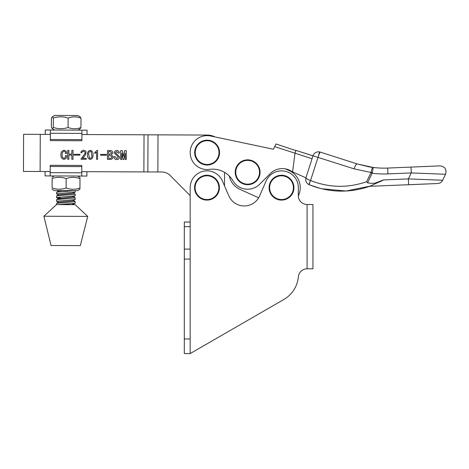 <?xml version="1.0" encoding="UTF-8"?>
<svg xmlns="http://www.w3.org/2000/svg" width="469" height="469" viewBox="0 0 469 469"><rect width="100%" height="100%" fill="white"/><g stroke="black" fill="none" stroke-linecap="round" stroke-linejoin="round"><path stroke-width="0.7" d="M312.055 158.715L274.682 146.633L273.421 149.236L210.616 136.004A16.954 16.954 0 0 0 193.416 162.579A16.954 16.954 0 0 0 209.491 169.379A23.386 23.386 0 0 1 232.982 180.788A16.954 16.954 0 0 0 259.627 184.264L270.361 173.548A16.954 16.954 0 0 1 290.997 170.956L285.322 168.852L289.267 170.64L285.328 168.852M266.421 147.758L215.007 136.925A17.541 17.541 0 0 0 207.192 135.054L81.923 134.539M293.424 172.346L290.997 170.956A79.109 79.109 0 0 0 292.568 171.865L305.911 177.827L305.706 179.697M305.7 179.181L305.976 177.616C305.964 178.413 307.471 179.381 310.496 180.518A4.385 0.498 114.3 0 0 309.141 184.733C306.269 183.121 305.213 180.747 305.976 177.616L312.97 155.866L295.939 150.391L318.005 157.396L310.542 180.542C329.261 187.817 347.951 188.204 366.606 181.702L367.596 182.846C373.084 184.012 378.348 183.051 383.378 179.949L375.364 183.004M274.682 146.633L275.971 143.977L295.863 150.584M224.581 172.358A23.386 23.386 0 0 1 229.312 176.016A18.707 18.707 0 0 0 239.899 189.3L258.642 197.824A16.808 16.808 0 0 1 228.825 195.819L224.522 185.894L224.581 172.358M295.007 153.175L292.568 171.865M295.564 151.464L295.318 152.214M295.007 153.164L295.939 150.391M366.606 181.702L371.055 172.492L354.072 168.863L318.005 157.396A5.845 0.58 107.8 0 1 320.327 152.091A5.845 5.845 0 0 0 312.97 155.866A5.845 5.845 0 0 1 313.274 155.104M368.364 166.735L373.224 167.474L372.357 172.656A4.385 0.451 8 0 0 371.055 172.492C371.6 169.309 372.327 167.632 373.224 167.474A87.703 87.703 0 0 0 387.687 168.066A87.703 87.703 0 0 1 369.003 166.847L357.173 163.933L373.224 167.474A87.703 87.703 0 0 0 387.687 168.066L440.045 165.868L411.02 167.087L440.045 165.868L411.02 167.087L411.266 172.926L445.55 174.263L411.266 172.926L408.364 178.9L442.648 180.237L408.364 178.9L408.61 184.739L437.636 183.526L369.736 186.299M318.451 156.036A4.385 0.422 -77.8 0 1 319.77 151.938L357.173 163.933A5.845 1.448 107.8 0 0 354.072 168.863M309.329 184.815L321.294 188.702L346.069 191.012L370.299 186.093C349.985 193.21 329.666 192.788 309.329 184.815L309.329 184.815A4.385 0.498 112.2 0 1 310.542 180.542M408.364 178.9L383.378 179.949L370.299 186.093L366.406 187.395M372.357 172.656L367.596 182.846M411.266 172.926L387.933 173.905L387.687 168.066A87.703 87.703 0 0 1 369.003 166.847A4.385 1.266 -80.1 0 0 368.98 166.841M371.008 172.639L372.257 173.249A93.548 93.548 0 0 0 387.933 173.905M239.899 189.3L258.642 197.824M81.77 171.666L161.893 171.994A11.696 11.696 0 0 1 170.147 175.453L190.168 195.632L190.168 222.025L190.168 187.676A16.808 16.808 0 0 1 222.4 180.987L228.825 195.819A16.808 16.808 0 0 0 259.674 195.819L266.099 180.987A16.808 16.808 0 0 1 298.331 187.676L298.331 195.714A8.77 8.77 0 0 0 307.101 204.484A8.77 8.77 0 0 1 298.331 195.884A18.707 18.707 0 0 0 289.267 170.64M207.116 164.478A11.889 11.889 0 0 1 195.233 152.595A11.889 11.889 0 0 1 207.116 140.706A11.889 11.889 0 0 1 219.005 152.595A11.889 11.889 0 0 1 207.116 164.478M207.116 140.167A12.423 12.423 0 0 1 219.545 152.595A12.423 12.423 0 0 1 207.116 165.018A12.423 12.423 0 0 1 194.694 152.595A12.423 12.423 0 0 1 207.116 140.167A12.423 12.423 0 0 0 194.694 152.595A12.423 12.423 0 0 0 207.116 165.018M195.11 188.444A11.889 11.889 0 0 1 206.208 175.811A11.889 11.889 0 0 1 218.835 186.902A11.889 11.889 0 0 1 207.744 199.536A11.889 11.889 0 0 1 195.11 188.444M219.375 186.867A12.423 12.423 0 0 1 207.779 200.07A12.423 12.423 0 0 1 194.576 188.479A12.423 12.423 0 0 1 206.172 175.277A12.423 12.423 0 0 1 219.375 186.867A12.423 12.423 0 0 0 206.172 175.277A12.423 12.423 0 0 0 194.576 188.479M241.992 161.811A11.889 11.889 0 0 1 258.102 166.618A11.889 11.889 0 0 1 253.295 182.728A11.889 11.889 0 0 1 237.185 177.921A11.889 11.889 0 0 1 241.992 161.811M253.553 183.197A12.423 12.423 0 0 1 236.716 178.179A12.423 12.423 0 0 1 241.734 161.342A12.423 12.423 0 0 1 258.571 166.36A12.423 12.423 0 0 1 253.553 183.197A12.423 12.423 0 0 0 258.571 166.36A12.423 12.423 0 0 0 241.734 161.342M278.346 176.221A11.889 11.889 0 0 1 292.978 184.499A11.889 11.889 0 0 1 284.701 199.126A11.889 11.889 0 0 1 270.068 190.854A11.889 11.889 0 0 1 278.346 176.221M284.841 199.647A12.423 12.423 0 0 1 269.552 190.994A12.423 12.423 0 0 1 278.199 175.699A12.423 12.423 0 0 1 293.494 184.352A12.423 12.423 0 0 1 284.841 199.647A12.423 12.423 0 0 0 293.494 184.352A12.423 12.423 0 0 0 278.199 175.699M45.235 134.386L45.253 130.001L81.94 130.153L81.905 139.615L50.33 139.486L50.324 140.618L81.899 140.753L81.905 139.615M50.371 130.024L50.33 139.486M87.041 134.556L87.058 130.171L81.94 130.153M86.888 171.683L86.871 176.068L50.183 175.922L50.218 166.46L81.794 166.589L81.799 165.451L50.224 165.323L50.218 166.46M81.753 176.051L81.794 166.589M45.083 171.513L45.065 175.898L50.183 175.922M80.035 116.881L80.99 118.124C76.723 116.476 72.431 116.459 68.128 118.071C63.215 116.418 58.291 116.4 53.343 118.012L52.387 116.763L51.42 118.006L51.379 127.433L52.335 128.682L53.302 127.439C58.215 129.092 63.139 129.116 68.087 127.504C72.361 129.151 76.646 129.168 80.949 127.556L79.988 128.793M52.387 116.763L54.633 115.421L77.801 115.521L80.234 116.939M68.087 127.504L68.128 118.071M80.949 127.556L80.99 118.124M53.302 127.439L53.343 118.012M54.568 130.042L52.335 128.682M77.555 176.033L79.888 177.393L79.988 178.636C75.403 176.983 70.796 176.965 66.176 178.578C61.515 176.93 56.837 176.907 52.141 178.525L52.106 187.952C56.761 189.605 61.439 189.623 66.135 188.01C70.719 189.658 75.327 189.681 79.947 188.063L79.836 189.306L77.491 190.649L54.322 190.555L51.989 189.195M52.141 178.525L52.106 187.952M66.176 178.578L66.135 188.01M79.988 178.636L79.947 188.063M73.1 200.462L75.216 201.617L56.69 203.282L56.497 204.595L75.204 204.672L87.726 216.42L43.875 216.238L56.497 204.595M58.455 204.601L75.14 203.27L75.216 201.617M74.929 190.637L56.737 192.143L56.538 193.838L75.181 192.132L75.263 190.643M73.129 193.035L75.245 194.189L56.72 195.854L56.52 197.555L75.169 195.849L75.245 194.189M73.111 196.746L75.233 197.906L56.708 199.571L56.509 201.265L75.151 199.56L75.233 197.906M58.672 195.01L56.538 193.838M60.823 198.164L56.52 197.555M58.643 202.432L56.509 201.265M43.875 216.238L51.062 245.504L80.299 245.621L87.726 216.42M63.737 204.226L69.987 204.648M62.365 190.59L58.742 191.088L56.608 192.19M75.181 192.132L73.111 193.21L70.743 193.615L58.731 194.799L56.591 195.907M75.169 195.849L73.1 196.927L58.654 198.721L56.597 197.625M75.151 199.56L73.082 200.638L70.713 201.037L58.701 202.227L56.561 203.329M75.14 203.27L71.564 204.66M88.582 154.02L89.526 158.141C91.133 158.487 91.936 157.672 91.936 155.702L91.086 151.563C89.479 151.229 88.647 152.044 88.582 154.02M87.492 154.324C87.433 151.839 88.547 150.52 90.822 150.367C92.622 151.464 93.337 153.152 92.962 155.427C93.067 157.906 92.006 159.226 89.778 159.372C87.896 158.317 87.134 156.634 87.492 154.324M23.602 134.298L40.264 134.369L40.111 171.496L23.45 171.425L23.602 134.298M117.191 154.365L119.566 156.968C119.419 158.657 118.481 159.519 116.758 159.548C115.081 159.495 114.172 158.645 114.02 156.998L114.02 156.634L115.21 156.64L116.758 158.563L118.37 157.068L114.243 152.906C114.395 151.381 115.245 150.572 116.793 150.479C118.381 150.567 119.226 151.417 119.319 153.029L118.129 153.023L116.787 151.516L115.438 152.753L117.191 154.365M106.463 154.424L106.457 155.257L100.548 155.233L100.554 154.401L106.463 154.424M79.923 154.319L79.923 155.145L74.014 155.122L74.02 154.295L79.923 154.319M65.461 155.708L66.651 155.714C66.745 157.772 65.842 158.973 63.942 159.331C61.773 158.856 60.777 157.437 60.952 155.069C60.724 152.484 61.75 150.883 64.03 150.262C65.842 150.543 66.698 151.639 66.61 153.539L65.467 153.533C65.607 152.284 65.127 151.522 64.024 151.247C62.547 151.892 61.937 153.134 62.195 154.969C61.955 156.669 62.535 157.795 63.948 158.346C65.127 157.953 65.631 157.074 65.461 155.708M40.111 171.496L50.201 171.537M50.353 134.41L40.264 134.369M73.047 150.402L73.012 159.267L71.821 159.261L71.839 155.116L68.884 155.104L68.867 159.249L67.677 159.243L67.712 150.379L68.902 150.385L68.884 154.119L71.839 154.131L71.857 150.397L73.047 150.402M80.996 159.243L84.596 154.061C86.531 151.751 82.45 150.004 81.799 152.771L80.815 152.613C81.196 151.258 82.063 150.485 83.418 150.291C88.635 150.666 84.766 156.482 82.503 158.317L86.232 158.334L86.232 159.267L80.996 159.243M96.544 159.308L96.573 152.155L94.855 153.445L94.861 152.46L96.995 150.397L97.616 150.397L97.581 159.313L96.544 159.308M111.434 154.811L113.035 156.787C112.929 158.586 111.939 159.466 110.068 159.419L107.477 159.407L107.512 150.543L110.209 150.555C111.763 150.567 112.624 151.329 112.795 152.847L111.434 154.811M126.278 150.619L126.243 159.483L125.205 159.478L125.229 153.158L123.857 159.472L123.025 159.472L121.811 153.14L121.682 159.466L120.644 159.46L120.68 150.596L122.286 150.602L123.4 156.464L124.672 150.613L126.278 150.619M158.018 134.849L157.865 171.976M110.197 154.289L111.599 152.841L110.256 151.54L108.702 151.534L108.691 154.278L110.197 154.289M109.869 158.434C111.077 158.493 111.722 157.942 111.792 156.781L110.033 155.268L108.685 155.262L108.673 158.428L109.869 158.434M184.317 353.579L184.317 338.958L190.168 338.958L190.168 353.579L283.868 299.48L190.168 353.579L184.317 353.579M184.317 249.092L184.317 222.025L190.168 222.025L190.168 249.092L184.317 249.092L184.317 338.958M190.168 249.092L190.168 338.958M298.366 276.78A8.77 8.77 0 0 1 307.101 268.796A8.77 8.77 0 0 0 298.366 276.78A29.236 29.236 0 0 1 283.868 299.48M312.946 268.796L307.101 268.796L307.101 204.484L312.946 204.484L312.946 268.796M50.353 133.272L81.928 133.401M81.764 172.797L50.195 172.668M144.036 134.791L143.883 171.918M148.005 134.808L147.852 171.935M190.168 259.064L184.317 259.064M190.168 226.674L184.317 226.674M440.045 165.868C445.011 166.612 446.846 169.415 445.55 174.263L442.648 180.237C441.581 182.248 439.91 183.344 437.636 183.526M77.743 130.136L80.187 128.735M54.381 175.939L52.036 177.276M56.579 199.618L58.643 198.545M74.014 204.666L73.246 204.255M57.312 190.566L58.514 191.205"/></g></svg>
